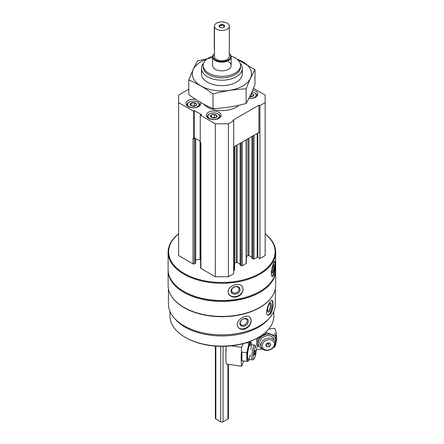 <?xml version="1.0" encoding="UTF-8"?>
<svg xmlns="http://www.w3.org/2000/svg" width="444" height="444" viewBox="0 0 444 444"><rect width="100%" height="100%" fill="white"/><g stroke="black" fill="none" stroke-linecap="round" stroke-linejoin="round"><path stroke-width="0.67" d="M251.243 93.223L253.513 94.533L252.68 96.326M251.315 93.234A3.213 1.854 180 0 1 252.68 93.701A3.213 1.854 180 0 1 253.213 95.921A3.213 1.854 180 0 1 249.65 96.814M190.265 104.956A3.213 1.854 180 0 1 191.764 102.869A3.213 1.854 180 0 1 195.643 103.163A3.213 1.854 180 0 1 195.643 105.789A3.213 1.854 180 0 1 191.098 105.789A3.213 1.854 180 0 1 190.265 104.956L191.098 103.163L194.2 102.686L196.47 103.996L195.643 105.789M210.595 116.689L211.422 114.902L214.524 114.419L216.8 115.729L215.967 117.521M212.865 117.999A3.213 1.854 180 0 1 211.422 117.521A3.213 1.854 180 0 1 211.422 114.896A3.213 1.854 180 0 1 215.967 114.896A3.213 1.854 180 0 1 216.478 117.138A3.213 1.854 180 0 1 212.865 117.999M193.862 138.35L194.233 137.74L194.694 138.006L194.355 138.201A0.927 0.533 180 0 1 193.862 138.35L193.04 138.201L193.04 263.875L178.616 255.55L178.616 95.049L188.794 89.172M265.162 233.871A53.225 30.725 180 0 1 257.409 274.647A53.225 30.725 180 0 1 186.369 274.647A53.225 30.725 180 0 1 178.616 233.871M253.43 88.273L265.162 95.049L265.162 255.55L259.918 258.575L257.786 257.109L257.786 133.1M252.048 258.119L252.969 258.957A0.744 0.427 180 0 0 254.018 258.957L257.786 257.109M251.942 257.376L248.967 255.661L248.967 138.189M246.365 256.56L247.919 255.661A0.744 0.427 180 0 1 248.967 255.661M246.365 139.694L246.365 263.192A0.744 0.427 180 0 1 246.148 263.497L246.148 139.816M240.248 264.935L241.164 265.767A0.744 0.427 180 0 0 242.213 265.767L246.148 263.497M240.137 264.191L237.168 262.476L237.168 145.005M234.565 263.37L236.119 262.476A0.744 0.427 180 0 1 237.168 262.476M234.565 146.503L234.565 270.008A0.744 0.427 180 0 1 234.349 270.313L233.694 270.69M265.162 102.62L259.918 105.65L258.941 105.178L232.872 120.224L233.694 120.79L233.694 273.715L228.449 276.745L215.334 276.745L200.91 268.42A0.927 0.533 180 0 1 200.638 268.037L200.638 142.591M195.676 259.562L200.05 259.562A5.561 3.213 180 0 1 200.638 259.579M195.676 138.572L195.676 262.892A0.927 0.533 180 0 1 195.404 263.27L194.355 263.875A0.927 0.533 180 0 1 193.04 263.875M275.341 288.783L275.341 304.001A53.452 30.864 180 0 1 221.889 334.859A53.452 30.864 180 0 1 168.437 304.001L168.437 288.783M270.729 298.374A53.452 30.864 180 0 1 221.889 316.694A53.452 30.864 180 0 1 173.049 298.374M270.335 314.241C272.144 311.372 273.06 307.892 273.082 303.796C273.088 301.815 272.777 300.71 272.144 300.477C269.647 299.323 263.769 314.641 268.143 315.334L270.335 314.241M244.483 329.171C248.634 327.555 250.882 324.736 251.221 320.718L250.288 317.843C246.52 312.404 233.111 321.806 238.328 327.506C239.816 329.204 241.863 329.759 244.483 329.171M265.162 233.783A53.78 31.047 180 0 1 275.668 252.214L275.668 269.48A53.78 31.047 180 0 1 259.918 291.431A53.78 31.047 180 0 1 183.86 291.431A53.78 31.047 180 0 1 168.109 269.48L168.109 252.214A53.78 31.047 180 0 1 178.616 233.783M275.668 252.214A53.78 31.047 180 0 1 221.889 283.266A53.78 31.047 180 0 1 168.109 252.214M273.837 275.169C274.869 272.155 275.352 268.603 275.291 264.507C275.313 262.454 275.158 261.372 274.825 261.25C273.504 260.573 269.308 276.446 272.472 276.457L273.837 275.169M235.808 297.119C240.276 295.943 242.702 293.362 243.101 289.377L242.657 287.335C240.071 280.614 224.942 286.83 228.71 293.806C230.075 296.337 232.44 297.447 235.808 297.119M259.918 291.431L259.524 291.658A53.225 30.725 180 0 1 184.254 291.658L183.86 291.431M275.663 269.93A53.78 31.047 180 0 1 275.668 270.385A53.78 31.047 180 0 1 221.889 301.437A53.78 31.047 180 0 1 168.109 270.385A53.78 31.047 180 0 1 168.115 269.93M275.668 270.385L275.668 285.375A53.78 31.047 180 0 1 259.918 307.331A53.78 31.047 180 0 1 183.86 307.331A53.78 31.047 180 0 1 168.109 285.375L168.109 270.385M259.918 307.331L259.524 307.559A53.225 30.725 180 0 1 184.254 307.559L183.86 307.331M268.87 318.72A51.926 29.976 180 0 1 221.889 335.936A51.926 29.976 180 0 1 174.908 318.72M273.815 311.333L273.815 316.111A51.926 29.976 180 0 1 258.608 337.312A51.926 29.976 180 0 1 185.176 337.312A51.926 29.976 180 0 1 169.969 316.111L169.969 311.333M258.608 337.312L257.953 337.69A50.999 29.443 180 0 1 185.831 337.69L185.176 337.312M274.492 261.461A7.698 1.626 -81.2 0 1 274.93 264.452A7.698 1.626 -81.2 0 1 272.089 276.257M272.766 265.379A4.634 0.982 -81.2 0 1 273.421 264.241A4.634 0.982 -81.2 0 1 274.142 266.161A4.634 0.982 -81.2 0 1 273.365 271.373A4.634 0.982 -81.2 0 1 272.039 273.188A4.634 0.982 -81.2 0 1 272.316 266.855M272.927 264.985A3.835 0.81 -81.2 0 1 273.154 266.489A3.835 0.81 -81.2 0 1 271.795 272.327M242.668 287.357A7.698 6.072 -24.9 0 1 243.001 289.172A7.698 6.072 -24.9 0 1 237.035 296.253A7.698 6.072 -24.9 0 1 228.716 293.811M240.049 289.627A4.634 3.657 -24.9 0 1 233.328 293.945A4.634 3.657 -24.9 0 1 233.328 287.39A4.634 3.657 -24.9 0 1 240.049 289.627M239.061 289.299A3.835 3.025 -24.9 0 1 236.008 292.857A3.835 3.025 -24.9 0 1 231.885 291.486A3.835 3.025 -24.9 0 1 234.088 287.129A3.835 3.025 -24.9 0 1 238.839 288.261A3.835 3.025 -24.9 0 1 239.061 289.299M271.839 300.471A7.698 2.653 -74.9 0 1 272.749 303.707A7.698 2.653 -74.9 0 1 271.09 311.238A7.698 2.653 -74.9 0 1 267.804 315.196M271.456 305.306A4.634 1.598 -74.9 0 1 270.008 310.745A4.634 1.598 -74.9 0 1 267.804 311.744A4.634 1.598 -74.9 0 1 267.948 307.315A4.634 1.598 -74.9 0 1 270.046 303.419A4.634 1.598 -74.9 0 1 271.456 305.306M269.602 303.818A3.835 1.321 -74.9 0 1 269.763 303.835A3.835 1.321 -74.9 0 1 270.385 305.528A3.835 1.321 -74.9 0 1 269.48 309.468A3.835 1.321 -74.9 0 1 267.771 311.238A3.835 1.321 -74.9 0 1 267.621 311.166M250.227 317.765A7.698 5.694 -38.9 0 1 251.065 320.524A7.698 5.694 -38.9 0 1 246.093 327.877A7.698 5.694 -38.9 0 1 238.267 327.428M248.29 321.267A4.634 3.43 -38.9 0 1 241.986 326.246A4.634 3.43 -38.9 0 1 241.986 319.686A4.634 3.43 -38.9 0 1 248.29 321.267M247.225 321.045A3.835 2.836 -38.9 0 1 244.672 324.747A3.835 2.836 -38.9 0 1 240.765 324.386A3.835 2.836 -38.9 0 1 241.969 319.774A3.835 2.836 -38.9 0 1 246.731 319.569A3.835 2.836 -38.9 0 1 247.225 321.045M193.712 138.589L193.712 111.333L178.616 102.62M259.918 258.575L259.918 105.65M233.694 120.79L228.449 123.821L215.334 123.821L200.238 115.101L201.709 114.802L194.233 110.484L193.712 111.333M228.449 276.745L228.449 123.821M215.334 276.745L215.334 123.821M200.91 268.42L200.91 142.746L200.238 142.358L200.238 115.101M259.918 132.9L258.941 132.429L233.694 147.008M200.238 141.209L194.694 138.006M258.941 132.429L258.941 105.178M194.233 137.74L194.233 110.484M200.483 102.353A7.42 4.285 180 0 1 200.788 103.569A7.42 4.285 180 0 1 193.368 107.848A7.42 4.285 180 0 1 185.953 103.569A7.42 4.285 180 0 1 195.948 99.55M252.703 90.032A7.42 4.285 180 0 1 255.655 91.076A7.42 4.285 180 0 1 257.825 94.106A7.42 4.285 180 0 1 248.912 98.296M218.942 112.271A7.42 4.285 180 0 1 221.112 115.301A7.42 4.285 180 0 1 213.697 119.586A7.42 4.285 180 0 1 206.277 115.301A7.42 4.285 180 0 1 210.856 111.344A7.42 4.285 180 0 1 218.942 112.271M239.027 105.222A20.396 11.777 180 0 1 220.812 110.595A20.396 11.777 180 0 1 203.679 104.146M231.085 56.127A18.692 10.795 180 0 1 235.109 57.892A18.692 10.795 180 0 1 240.581 65.523A18.692 10.795 180 0 1 221.889 76.318A18.692 10.795 180 0 1 203.197 65.523A18.692 10.795 180 0 1 212.693 56.127M228.449 61.738A9.274 5.356 180 0 1 231.163 65.523A9.274 5.356 180 0 1 221.889 70.879A9.274 5.356 180 0 1 212.621 65.523L212.621 56.815A9.274 5.356 180 0 1 214.474 53.607M240.581 65.523L240.581 67.038A18.692 10.795 180 0 1 221.889 77.828A18.692 10.795 180 0 1 203.197 67.038L203.197 65.523M240.126 63.153A20.396 11.777 180 0 1 242.291 68.431A20.396 11.777 180 0 1 221.889 80.209A20.396 11.777 180 0 1 201.493 68.431A20.396 11.777 180 0 1 203.652 63.153M218.282 114.163L217.76 113.864A5.75 3.319 180 0 1 217.76 118.559A5.75 3.319 180 0 1 209.629 118.559A5.75 3.319 180 0 1 209.629 113.864A5.75 3.319 180 0 1 217.76 113.864L218.282 114.163A6.488 3.746 180 0 1 220.185 116.816A6.488 3.746 180 0 1 220.085 117.477M207.304 117.477A6.488 3.746 180 0 1 207.204 116.816A6.488 3.746 180 0 1 209.107 114.163L209.629 113.864M251.942 91.814A5.75 3.319 180 0 1 254.473 92.663L255 92.968A6.488 3.746 180 0 1 256.898 95.615A6.488 3.746 180 0 1 256.798 96.281M255 92.968L254.473 92.663A5.75 3.319 180 0 1 255.394 96.664A5.75 3.319 180 0 1 248.951 98.224M197.957 102.431L197.436 102.126A5.75 3.319 180 0 1 197.436 106.821A5.75 3.319 180 0 1 189.305 106.821A5.75 3.319 180 0 1 189.305 102.126A5.75 3.319 180 0 1 197.436 102.126L197.957 102.431A6.488 3.746 180 0 1 199.861 105.078A6.488 3.746 180 0 1 199.756 105.744M186.98 105.744A6.488 3.746 180 0 1 186.88 105.078A6.488 3.746 180 0 1 188.778 102.431L189.305 102.126M211.422 117.493L211.422 114.902M212.104 117.821L214.524 117.449L214.524 114.419M214.524 117.449L215.212 117.843M212.249 117.865A2.781 1.604 180 0 1 212.976 117.688A2.781 1.604 180 0 1 215.14 117.865M191.098 105.761L191.098 103.163M191.78 106.088L194.2 105.711L194.2 102.686M194.2 105.711L194.888 106.11M196.47 104.956L196.47 103.996M191.925 106.133A2.781 1.604 180 0 1 192.652 105.95A2.781 1.604 180 0 1 194.816 106.133M251.853 96.67A2.781 1.604 180 0 0 249.817 96.47L251.243 96.248L251.243 93.401M251.243 96.248L251.931 96.648M243.262 343.601L241.647 347.341A35.231 6.96 98.2 0 0 241.647 366.267L226.357 364.063A35.231 6.96 -81.8 0 1 226.268 346.203M243.895 361.066L243.712 361.494A3.336 0.66 98.2 0 0 243.628 361.455A3.336 0.66 98.2 0 0 242.591 364.08L241.647 366.267M231.135 345.826L241.647 347.341M255.833 346.681L254.934 345.426A7.42 1.465 98.2 0 0 254.662 345.232A7.42 1.465 98.2 0 0 252.791 349.062A7.42 1.465 98.2 0 0 251.809 356.732A7.42 1.465 98.2 0 0 252.547 359.918A7.42 1.465 98.2 0 0 252.864 359.807L254.079 358.857A6.283 1.243 98.2 0 0 255.938 352.913A6.283 1.243 98.2 0 0 255.833 346.681A6.283 1.243 98.2 0 0 254.162 349.223A6.283 1.243 98.2 0 0 253.191 356.255A6.283 1.243 98.2 0 0 254.079 358.857M255.034 353.879L254.384 355.378L254.062 354.234L254.384 351.593L255.034 350.094L255.356 351.237L255.034 353.879L254.123 353.746M254.59 351.126L255.356 351.237M246.792 361.483L241.947 360.783L241.947 352.042L246.792 352.741L246.792 361.483L249.034 360.661M251.393 344.76A9.085 1.793 98.2 0 0 248.956 345.46A9.085 1.793 98.2 0 0 247.114 357.048A9.085 1.793 98.2 0 0 249.278 359.446M251.471 344.772L251.276 342.352L249.034 343.173L246.792 352.741M251.043 349.517A7.42 1.465 98.2 0 0 250.055 344.722A7.42 1.465 98.2 0 0 247.519 356.11A7.42 1.465 98.2 0 0 247.985 359.107A7.42 1.465 98.2 0 0 250.288 354.784M251.276 342.352L248.568 341.963M249.034 343.173L246.17 342.762M273.504 347.369L274.664 347.202A35.231 27.916 156.6 0 0 275.424 345.005M275.891 343.262A35.231 27.916 156.6 0 0 274.725 328.421A35.231 27.916 156.6 0 0 274.664 328.277L268.653 329.143M262.426 348.967L256.216 349.861M275.197 343.229A7.42 5.877 156.6 0 0 274.808 341.325A7.42 5.877 156.6 0 0 265.667 338.872A7.42 5.877 156.6 0 0 261.189 347.208A7.42 5.877 156.6 0 0 269.181 350.072A7.42 5.877 156.6 0 0 275.197 343.229M274.364 344.028A6.283 4.973 156.6 0 0 265.223 340.903A6.283 4.973 156.6 0 0 265.223 349.783A6.283 4.973 156.6 0 0 274.364 344.028M266.972 343.195L269.569 342.824L270.868 344.527L269.569 346.609L266.972 346.98L265.673 345.277L266.972 343.195M266.006 344.744L266.972 346.98M266.267 344.328L268.448 344.011L269.569 346.609M268.448 344.011L269.153 342.885M266.4 344.117A2.226 1.765 156.6 0 0 269.047 342.901M275.852 344.705L275.852 335.964L266.855 332.883L257.859 338.55L257.859 347.291L256.654 344.494L256.599 338.439M275.197 343.173A9.085 7.198 156.6 0 0 275.746 340.52A9.085 7.198 156.6 0 0 269.208 334.293A9.085 7.198 156.6 0 0 259.29 339.177A9.085 7.198 156.6 0 0 262.265 348.756M274.092 340.165A7.42 5.877 156.6 0 0 264.596 336.391A7.42 5.877 156.6 0 0 260.833 345.887M257.859 338.55L257.581 337.901M266.855 332.883L266.317 331.629M275.852 335.964L274.647 333.166M229.309 26.157L229.309 56.438A7.42 4.285 180 0 1 221.889 60.723A7.42 4.285 180 0 1 214.474 56.438L214.474 26.157A7.42 4.285 180 0 1 219.053 22.2A7.42 4.285 180 0 1 227.134 23.127A7.42 4.285 180 0 1 229.309 26.157A7.42 4.285 180 0 1 221.889 30.442A7.42 4.285 180 0 1 214.474 26.157M228.41 364.358L228.41 418.32A1.671 0.966 180 0 1 227.922 418.997L223.071 421.8A1.671 0.966 180 0 1 220.712 421.8L215.856 418.997A1.671 0.966 180 0 1 215.368 418.32L215.368 346.07M223.859 27.295A2.781 1.604 180 0 1 219.924 27.295A2.781 1.604 180 0 1 219.924 25.019A2.781 1.604 180 0 1 223.859 25.019A2.781 1.604 180 0 1 223.859 27.295L223.859 27.295M229.309 53.696A8.808 5.084 180 0 1 227.655 60.284A8.808 5.084 180 0 1 216.123 60.284A8.808 5.084 180 0 1 214.474 53.696M229.309 53.607A9.274 5.356 180 0 1 231.163 56.815A9.274 5.356 180 0 1 221.889 62.171A9.274 5.356 180 0 1 212.621 56.815M214.474 26.934A1.854 1.071 120 0 0 214.286 27.822L214.286 49.018A1.854 1.071 120 0 0 214.474 49.695M220.119 27.395A2.281 1.315 180 0 1 219.608 26.568A2.281 1.315 180 0 1 221.889 25.253A2.281 1.315 180 0 1 224.17 26.568A2.281 1.315 180 0 1 223.659 27.395M237.002 59.174A29.576 17.077 180 0 1 245.976 83.766A29.576 17.077 180 0 1 202.78 86.885A29.576 17.077 180 0 1 200.977 61.777A29.576 17.077 180 0 1 206.776 59.174M241.741 71.14A20.396 11.777 180 0 1 236.313 82.179A20.396 11.777 180 0 1 207.465 82.179A20.396 11.777 180 0 1 202.037 71.14M212.709 57.565L197.663 60.889C194.711 65.934 191.753 72.305 188.794 79.998C196.77 83.278 204.845 87.94 213.02 93.984C224.054 90.953 235.087 89.25 246.115 88.861C249.073 81.174 252.026 74.803 254.984 69.758L232.989 56.738M188.794 79.998L188.794 94.6C196.975 100.644 205.05 105.306 213.02 108.591L213.02 93.984M254.984 69.758L254.984 84.366C252.026 92.052 249.073 98.424 246.115 103.469C235.087 106.499 224.054 108.203 213.02 108.591M246.115 88.861L246.115 103.469M194.355 263.875L194.355 138.201M257.237 257.093L257.237 133.416M254.018 258.957L254.018 135.276M252.969 258.957L252.969 135.881M252.048 258.425L252.048 136.408M247.919 255.661L247.919 138.794M242.213 265.767L242.213 142.086M241.164 265.767L241.164 142.691M240.248 265.24L240.248 143.223M236.119 262.476L236.119 145.61M234.349 270.313L234.349 146.631M200.05 259.562L200.05 141.098M195.404 263.27L195.404 138.417M225.902 350.405A3.058 0.605 -81.8 0 1 226.146 347.991M220.712 421.8L220.712 346.303M223.071 421.8L223.071 346.303M215.856 418.997L215.856 346.109M227.922 418.997L227.922 364.291M251.942 258.275L251.942 136.475M240.137 265.085L240.137 143.284M201.493 68.431L201.493 73.854M242.291 68.431L242.291 73.854M207.204 116.816L207.204 117.377M220.185 116.816L220.185 117.377M256.898 95.615L256.898 96.176M186.88 105.078L186.88 105.639M199.861 105.078L199.861 105.639M241.175 358.28L241.758 358.364M248.257 359.301L252.547 359.918M243.29 343.595L243.806 343.673M250.366 344.616L254.662 345.232M226.146 347.93L225.968 351.426M231.163 56.815L231.163 65.523"/></g></svg>
